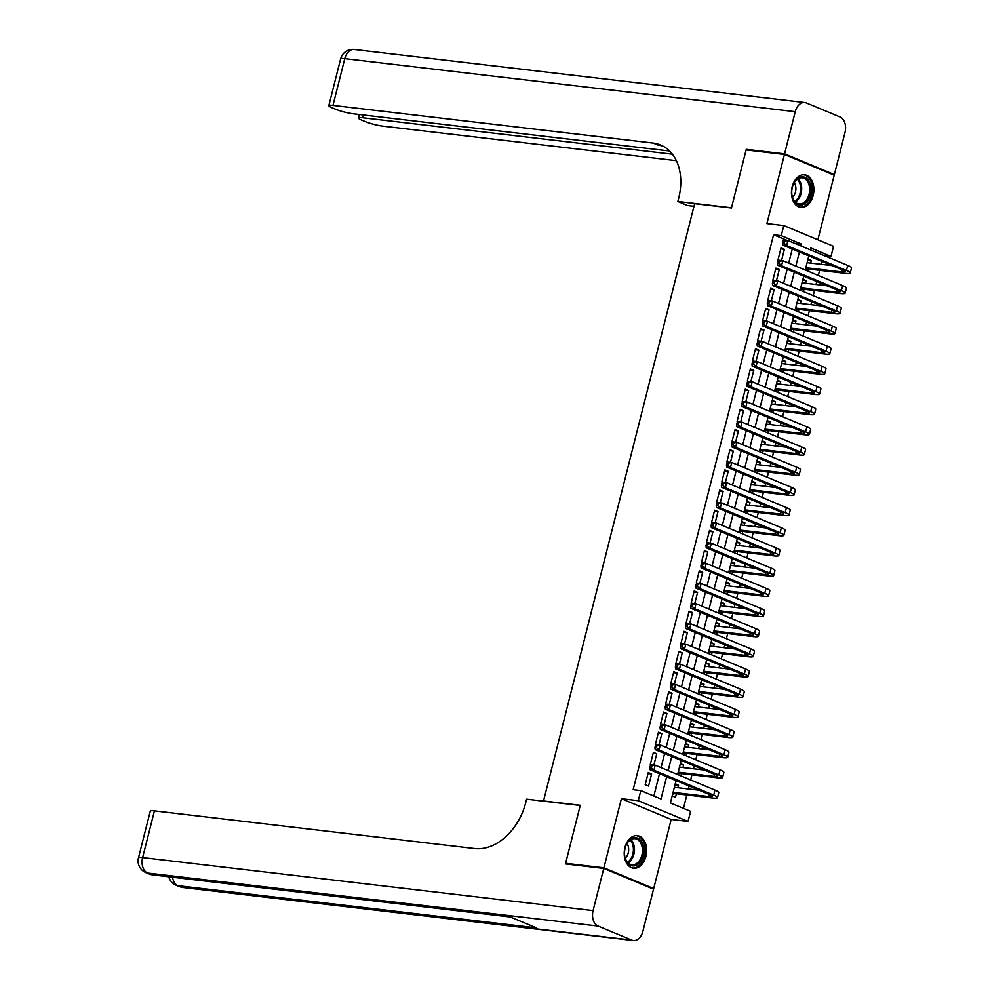 <?xml version="1.0" encoding="UTF-8"?>
<svg xmlns="http://www.w3.org/2000/svg" width="990" height="990" viewBox="0 0 990 990"><rect width="100%" height="100%" fill="white"/><g stroke="black" fill="none" stroke-linecap="round" stroke-linejoin="round"><path stroke-width="1.49" d="M645.938 856.325A16.397 11.138 96.7 0 0 637.362 835.671A16.397 11.138 96.7 0 0 624.95 847.576A16.397 11.138 96.7 0 0 633.526 868.242A16.397 11.138 96.7 0 0 645.938 856.325M813.174 195.438A16.397 11.138 96.7 0 0 804.598 174.785A16.397 11.138 96.7 0 0 792.186 186.689A16.397 11.138 96.7 0 0 800.762 207.343A16.397 11.138 96.7 0 0 813.174 195.438M676.059 780.603L670.416 802.927L690.599 811.33L688.038 821.428L638.253 800.687L640.815 790.602L660.998 799.004L666.641 776.68M651.457 888.29L653.697 888.55L671.183 819.435L688.038 821.428M817.876 239.753L834.211 175.193L784.427 154.465L766.928 223.579L783.783 225.559L833.568 246.3L831.018 256.385L810.835 247.983L810.365 249.839M824.126 255.581L831.018 256.385M683.459 808.36L686.837 794.982M688.372 788.968L689.114 786.035M690.649 779.959L691.948 774.811M693.47 768.785L694.213 765.852M695.747 759.776L697.059 754.627M698.581 748.613L699.324 745.68M700.858 739.592L702.158 734.444M703.68 728.43L704.422 725.497M705.969 719.408L707.268 714.273M708.791 708.246L709.533 705.313M711.068 699.237L712.379 694.089M713.901 688.062L714.644 685.13M716.178 679.053L717.478 673.905M719 667.891L719.742 664.958M721.289 658.87L722.589 653.734M724.111 647.707L724.853 644.775M726.388 638.699L727.687 633.55M729.222 627.524L729.964 624.591M731.499 618.515L732.798 613.367M734.32 607.353L735.063 604.42M736.61 598.331L737.909 593.196M739.431 587.169L740.173 584.236M741.708 578.16L743.007 573.012M744.529 566.985L745.272 564.053M746.819 557.976L748.118 552.828M749.64 546.814L750.383 543.881M751.917 537.793L753.229 532.645M754.751 526.63L755.494 523.698M757.028 517.621L758.328 512.474M759.85 506.447L760.592 503.514M762.139 497.438L763.438 492.29M764.961 486.263L765.703 483.343M767.238 477.254L768.537 472.106M770.072 466.092L770.814 463.159M772.349 457.071L773.648 451.935M775.17 445.908L775.913 442.976M777.459 436.899L778.759 431.751M780.281 425.725L781.023 422.792M782.558 416.716L783.857 411.568M785.392 405.554L786.122 402.621M787.669 396.532L788.968 391.397M790.49 385.37L791.233 382.437M792.767 376.361L794.079 371.213M795.601 365.186L796.344 362.253M797.878 356.177L799.178 351.029M800.7 345.015L801.442 342.082M802.989 335.994L804.288 330.846M805.81 324.831L806.553 321.899M808.087 315.822L809.399 310.674M810.921 304.648L811.664 301.715M813.198 295.639L814.498 290.491M816.02 284.476L816.762 281.544M818.309 275.455L819.609 270.307M821.131 264.293L821.873 261.36M567.691 864.183L565.612 863.305L603.912 867.822L653.697 888.55M565.612 863.305L580.288 805.291L543.522 800.96L694.658 203.643L731.437 207.974L746.113 149.948L784.427 154.465M648.264 772.571L645.208 784.674L648.561 786.072L651.63 773.97L648.264 772.571M653.895 765.023L656.741 753.786L653.375 752.388L650.306 764.503L651.185 764.862M659.006 744.851L661.84 733.615L658.474 732.204L655.417 744.319L656.296 744.678M664.104 724.668L666.951 713.431L663.585 712.033L660.516 724.135L661.407 724.507M669.215 704.484L672.049 693.248L668.696 691.849L665.626 703.952L666.505 704.323M674.314 684.3L677.16 673.076L673.794 671.666L670.737 683.781L671.616 684.14M679.425 664.129L682.271 652.893L678.905 651.494L675.836 663.597L676.715 663.968M684.535 643.946L687.369 632.709L684.016 631.311L680.947 643.413L681.825 643.785M689.634 623.762L692.48 612.525L689.114 611.127L686.058 623.242L686.936 623.601M694.745 603.591L697.591 592.354L694.225 590.956L691.156 603.058L692.035 603.43M699.856 583.407L702.69 572.171L699.324 570.772L696.267 582.875L697.146 583.246M704.954 563.223L707.801 551.987L704.435 550.589L701.365 562.704L702.257 563.062M710.065 543.052L712.911 531.816L709.545 530.405L706.476 542.52L707.355 542.891M715.164 522.869L718.01 511.632L714.644 510.234L711.587 522.336L712.466 522.708M720.274 502.685L723.121 491.448L719.755 490.05L716.686 502.153L717.577 502.524M725.385 482.514L728.219 471.277L724.866 469.866L721.797 481.982L722.675 482.34M730.484 462.33L733.33 451.094L729.964 449.695L726.908 461.798L727.786 462.169M735.595 442.146L738.441 430.91L735.075 429.512L732.006 441.614L732.885 441.986M740.706 421.963L743.54 410.739L740.173 409.328L737.117 421.443L737.995 421.802M745.804 401.792L748.65 390.555L745.284 389.157L742.228 401.259L743.106 401.631M750.915 381.608L753.761 370.371L750.395 368.973L747.326 381.076L748.205 381.447M756.014 361.424L758.86 350.188L755.494 348.789L752.437 360.904L753.316 361.263M761.124 341.253L763.971 330.017L760.605 328.618L757.536 340.721L758.427 341.092M766.235 321.069L769.069 309.833L765.716 308.435L762.646 320.537L763.525 320.909M771.334 300.886L774.18 289.649L770.814 288.251L767.757 300.366L768.636 300.725M776.445 280.714L779.291 269.478L775.925 268.067L772.856 280.182L773.735 280.541M807.766 260.085L811.305 260.506L810.662 263.055M808.545 271.396L809.139 269.082M802.667 280.269L806.194 280.677L805.551 283.239M803.447 291.58L804.029 289.266M797.556 300.453L801.096 300.861L800.44 303.423M798.336 311.751L798.918 309.437M792.458 320.624L795.985 321.045L795.341 323.594M793.225 331.935L793.819 329.621M787.347 340.808L790.874 341.228L790.23 343.778M788.127 352.118L788.708 349.804M782.236 360.991L785.775 361.4L785.132 363.961M783.016 372.289L783.597 369.975M777.138 381.162L780.665 381.583L780.021 384.132M777.917 392.473L778.499 390.159M772.027 401.346L775.566 401.767L774.91 404.316M772.806 412.657L773.388 410.343M766.916 421.53L770.455 421.938L769.812 424.5M767.696 432.828L768.29 430.514M761.817 441.701L765.344 442.122L764.701 444.683M762.597 453.012L763.179 450.697M756.707 461.885L760.246 462.305L759.59 464.854M757.486 473.195L758.068 470.881M751.608 482.068L755.135 482.476L754.491 485.038M752.375 493.367L752.969 491.052M746.497 502.252L750.024 502.66L749.38 505.222M747.277 513.55L747.858 511.236M741.386 522.423L744.926 522.844L744.282 525.393M742.166 533.734L742.748 531.42M736.288 542.607L739.815 543.015L739.171 545.577M737.055 553.917L737.649 551.603M731.177 562.79L734.716 563.199L734.06 565.76M731.957 574.089L732.538 571.774M726.066 582.962L729.605 583.382L728.962 585.932M726.846 594.272L727.44 591.958M720.968 603.145L724.494 603.566L723.851 606.115M721.747 614.456L722.329 612.142M715.857 623.329L719.396 623.737L718.74 626.299M716.636 634.627L717.218 632.313M710.758 643.5L714.285 643.921L713.641 646.47M711.525 654.811L712.119 652.497M705.647 663.684L709.174 664.104L708.531 666.654M706.427 674.994L707.009 672.68M700.536 683.867L704.076 684.276L703.432 686.837M701.316 695.166L701.898 692.851M695.438 704.038L698.965 704.459L698.321 707.021M696.205 715.349L696.799 713.035M690.327 724.222L693.854 724.643L693.21 727.192M691.107 735.533L691.688 733.219M685.216 744.406L688.755 744.814L688.112 747.376M685.996 755.716L686.59 753.39M680.118 764.589L683.645 764.998L683.001 767.559M680.897 775.888L681.479 773.574M808.013 259.132L811.305 260.506M802.902 279.316L806.194 280.677M797.804 299.487L801.096 300.861M792.693 319.671L795.985 321.045M787.595 339.855L790.874 341.228M782.484 360.026L785.775 361.4M777.373 380.21L780.665 381.583M772.274 400.393L775.566 401.767M767.163 420.577L770.455 421.938M762.053 440.748L765.344 442.122M756.954 460.932L760.246 462.305M751.843 481.115L755.135 482.476M746.732 501.286L750.024 502.66M741.634 521.47L744.926 522.844M736.523 541.654L739.815 543.015M731.424 561.825L734.716 563.199M726.313 582.009L729.605 583.382M721.203 602.192L724.494 603.566M716.104 622.364L719.396 623.737M710.993 642.547L714.285 643.921M705.882 662.731L709.174 664.104M700.784 682.914L704.076 684.276M695.673 703.086L698.965 704.459M690.574 723.269L693.854 724.643M685.464 743.453L688.755 744.814M680.353 763.624L683.645 764.998M675.254 783.808L678.546 785.181L677.89 787.731M672.185 795.91L675.477 797.284L676.368 793.757M787.161 240.409L773.574 234.754L633.154 789.698L640.815 790.602M653.858 796.034L659.501 773.71M661.048 767.621L664.612 753.526M666.146 747.438L669.723 733.343M671.257 727.266L674.821 713.159M676.368 707.083L679.932 692.988M681.466 686.899L685.043 672.804M686.577 666.728L690.141 652.62M691.688 646.544L695.252 632.449M696.787 626.361L700.351 612.265M701.898 606.189L705.462 592.082M706.996 586.006L710.573 571.911M712.107 565.822L715.671 551.727M717.218 545.651L720.782 531.543M722.316 525.467L725.893 511.36M727.427 505.284L730.991 491.189M732.538 485.1L736.102 471.005M737.637 464.929L741.201 450.821M742.748 444.745L746.312 430.65M747.846 424.562L751.422 410.466M752.957 404.39L756.521 390.283M758.068 384.207L761.632 370.111M763.166 364.023L766.743 349.928M768.277 343.852L771.841 329.744M773.388 323.668L776.952 309.573M778.487 303.485L782.063 289.389M783.597 283.313L787.161 269.206M788.696 263.13L792.272 249.022M781.555 260.531L784.389 249.294L781.036 247.896L777.967 259.999L778.845 260.37M543.522 800.96L544.215 801.257M671.183 819.435L621.398 798.707L603.912 867.822M621.398 798.707L638.253 800.687M773.574 234.754L781.234 235.645L783.783 225.559M808.83 255.927L805.254 270.022M803.719 276.099L800.155 290.206M798.608 296.282L795.044 310.377M793.51 316.466L789.933 330.561M788.399 336.65L784.835 350.745M783.288 356.821L779.724 370.928M778.19 377.004L774.626 391.1M773.079 397.188L769.515 411.283M767.98 417.359L764.404 431.467M762.869 437.543L759.305 451.638M757.758 457.726L754.194 471.822M752.66 477.898L749.084 492.005M747.549 498.081L743.985 512.177M742.438 518.265L738.874 532.36M737.34 538.436L733.776 552.544M732.229 558.62L728.665 572.715M727.13 578.804L723.554 592.899M722.019 598.987L718.455 613.082M716.909 619.158L713.345 633.266M711.81 639.342L708.234 653.437M706.699 659.526L703.135 673.621M701.588 679.697L698.024 693.804M696.49 699.88L692.913 713.976M691.379 720.064L687.815 734.159M686.28 740.235L682.704 754.343M681.17 760.419L677.606 774.514M800.947 245.916L801.417 244.06L781.234 235.645M668.176 770.591L671.752 756.496M673.287 750.42L676.851 736.312M678.398 730.236L681.962 716.141M683.496 710.053L687.072 695.958M688.607 689.882L692.171 675.774M693.718 669.698L697.282 655.603M698.816 649.514L702.393 635.419M703.927 629.343L707.491 615.236M709.038 609.159L712.602 595.052M714.137 588.976L717.701 574.881M719.247 568.792L722.811 554.697M724.346 548.621L727.922 534.513M729.457 528.437L733.021 514.342M734.568 508.254L738.132 494.159M739.666 488.082L743.243 473.975M744.777 467.899L748.341 453.804M749.888 447.715L753.452 433.62M754.986 427.544L758.55 413.436M760.097 407.36L763.661 393.265M765.196 387.177L768.772 373.082M770.307 367.005L773.871 352.898M775.418 346.822L778.982 332.714M780.516 326.638L784.092 312.543M785.627 306.454L789.191 292.359M790.738 286.283L794.302 272.176M795.836 266.1L799.413 252.004M794.524 243.243L801.417 244.06M780.788 248.874L784.389 249.294M675.007 784.761L678.546 785.181M775.677 269.045L779.291 269.478M770.567 289.228L774.18 289.649M765.468 309.412L769.069 309.833M760.357 329.583L763.971 330.017M755.246 349.767L758.86 350.188M750.148 369.951L753.761 370.371M745.037 390.122L748.65 390.555M739.938 410.305L743.54 410.739M734.827 430.489L738.441 430.91M729.717 450.673L733.33 451.094M724.618 470.844L728.219 471.277M719.507 491.028L723.121 491.448M714.396 511.211L718.01 511.632M709.298 531.382L712.911 531.816M704.187 551.566L707.801 551.987M699.076 571.75L702.69 572.171M693.978 591.921L697.591 592.354M688.867 612.105L692.48 612.525M683.768 632.288L687.369 632.709M678.657 652.472L682.271 652.893M673.547 672.643L677.16 673.076M668.448 692.827L672.049 693.248M663.337 713.01L666.951 713.431M658.226 733.182L661.84 733.615M653.128 753.365L656.741 753.786M648.017 773.549L651.63 773.97M783.115 240.966L782.607 242.983L784.142 243.169L784.649 241.152L783.115 240.966L784.105 240.05L787.929 240.496L786.654 245.545L846.462 270.456A15.766 2.203 14.2 0 1 850.262 272.968A15.766 2.203 14.2 0 1 845.064 273.314L807.593 268.896L805.328 269.726M807.122 262.647L831.984 265.567M805.848 267.684L841.698 271.904A10.506 1.46 -165.8 0 0 845.163 271.681A10.506 1.46 -165.8 0 0 842.639 270.01L782.83 245.099L782.607 242.983M784.649 241.152L787.929 240.496L847.737 265.407A15.766 2.203 14.2 0 1 851.536 267.931L850.262 272.968M784.142 243.169L786.654 245.545L782.83 245.099M805.736 268.129L807.593 268.896M791.864 194.448A14.194 9.64 -83.3 0 1 793.225 184.536A14.194 9.64 -83.3 0 1 803.373 176.863A14.194 9.64 -83.3 0 1 811.045 187.382A14.194 9.64 -83.3 0 1 803.274 204.497A14.194 9.64 -83.3 0 1 791.963 195.216A14.194 9.64 -83.3 0 1 791.864 194.448M791.926 195.005A13.142 8.922 96.7 0 0 799.153 203.878A13.142 8.922 96.7 0 0 809.56 187.556A13.142 8.922 96.7 0 0 802.222 177.779A13.142 8.922 96.7 0 0 793.139 184.734M792.495 197.319A9.355 6.348 96.7 0 0 795.824 187.184A9.355 6.348 96.7 0 0 794.227 182.618M799.549 207.096L799.524 207.096A16.286 11.063 96.7 0 0 799.549 207.096A16.286 11.063 96.7 0 0 812.456 186.863A16.286 11.063 96.7 0 0 803.36 174.735A16.286 11.063 96.7 0 0 803.323 174.735L803.36 174.735M624.628 855.348A14.194 9.64 -83.3 0 1 625.989 845.423A14.194 9.64 -83.3 0 1 636.149 837.75A14.194 9.64 -83.3 0 1 643.809 848.269A14.194 9.64 -83.3 0 1 636.038 865.396A14.194 9.64 -83.3 0 1 624.727 856.102A14.194 9.64 -83.3 0 1 624.628 855.348M624.702 855.892A13.142 8.922 96.7 0 0 631.917 864.765A13.142 8.922 96.7 0 0 642.337 848.442A13.142 8.922 96.7 0 0 634.986 838.666A13.142 8.922 96.7 0 0 625.915 845.621M625.259 858.206A9.355 6.348 96.7 0 0 628.588 848.071A9.355 6.348 96.7 0 0 626.992 843.505M632.313 867.982L632.288 867.982A16.286 11.063 96.7 0 0 632.313 867.982A16.286 11.063 96.7 0 0 645.232 847.749A16.286 11.063 96.7 0 0 636.125 835.634A16.286 11.063 96.7 0 0 636.1 835.622L636.125 835.634M748.353 150.22L746.274 149.342L731.486 207.764L677.865 201.453L678.732 198.025A52.557 37.867 -67.4 0 0 660.627 145.01A52.557 37.867 -67.4 0 0 653.19 143.067L332.962 105.385A12.61 1.757 -165.8 0 0 328.804 105.645A12.61 1.757 -165.8 0 0 331.836 107.663L335.808 109.308A12.61 1.757 -165.8 0 0 353.071 113.763L669.599 151.012M694.002 206.267L687.617 205.524L677.865 201.453M784.575 153.858L834.36 174.599L845.027 132.412A12.61 8.563 96.7 0 0 840.027 116.944L806.38 102.935A12.61 8.563 96.7 0 0 804.796 102.515A12.61 8.563 96.7 0 0 795.242 111.684L784.575 153.858L746.274 149.342M834.36 174.599L832.12 174.327M672.408 154.192L362.625 117.736A12.61 1.757 -165.8 0 0 358.467 118.008A12.61 1.757 -165.8 0 0 361.511 120.025L365.471 121.671A12.61 1.757 -165.8 0 0 382.746 126.114L676.368 160.677M663.003 146.136A52.557 37.867 -67.4 0 0 658.028 145.084L653.19 143.067M603.764 868.428L565.451 863.911L580.239 805.489L526.606 799.178L525.74 802.618A52.557 37.867 112.6 0 1 474.668 848.554L154.44 810.872L142.622 857.587L593.084 910.602L603.764 868.428L653.548 889.156L642.869 931.343A12.61 8.563 96.7 0 1 633.328 940.5L182.853 887.486A12.61 8.563 -83.3 0 1 181.269 887.065L631.731 940.079A12.61 8.563 96.7 0 0 633.328 940.5M593.084 910.602A12.61 8.563 96.7 0 0 598.096 926.071L631.731 940.079M172.508 877.214A12.61 8.563 -83.3 0 0 177.903 885.666A12.61 9.083 112.6 0 1 176.121 885.196L179.487 886.607A12.61 9.083 -67.4 0 0 181.269 887.065L177.903 885.666L536.444 927.865L509.528 916.653L151 874.455L147.634 873.056A12.61 8.563 -83.3 0 1 142.622 857.587A12.61 1.757 -165.8 0 0 138.464 857.847A12.61 12.61 0 0 0 145.839 872.586L149.205 873.984A12.61 9.083 -67.4 0 0 151 874.455A12.61 8.563 -83.3 0 0 152.584 874.875L510.308 916.975M138.464 857.847L150.282 811.132A12.61 1.757 14.2 0 1 154.44 810.872M778.016 261.15L777.496 263.167L779.031 263.352L779.538 261.323L778.016 261.15L778.994 260.234L782.83 260.679L781.543 265.728L841.364 290.639A15.766 2.203 14.2 0 1 845.151 293.151A15.766 2.203 14.2 0 1 839.953 293.486L802.482 289.08L800.229 289.909M802.024 282.818L826.873 285.751M800.737 287.867L836.6 292.087A10.506 1.46 -165.8 0 0 840.052 291.864A10.506 1.46 -165.8 0 0 837.528 290.181L777.719 265.271L777.496 263.167M779.538 261.323L782.83 260.679L842.639 285.59A15.766 2.203 14.2 0 1 846.425 288.102L845.151 293.151M779.031 263.352L781.543 265.728L777.719 265.271M800.638 288.3L802.482 289.08M772.905 281.333L772.398 283.35L773.933 283.524L774.44 281.507L772.905 281.333L773.883 280.405L777.719 280.863L776.445 285.9L836.253 310.823A15.766 2.203 14.2 0 1 840.04 313.335A15.766 2.203 14.2 0 1 834.855 313.669L797.383 309.264L795.119 310.08M796.913 303.002L821.762 305.922M795.638 308.051L831.489 312.271A10.506 1.46 -165.8 0 0 834.954 312.048A10.506 1.46 -165.8 0 0 832.417 310.365L772.608 285.454L772.398 283.35M774.44 281.507L777.719 280.863L837.528 305.774A15.766 2.203 14.2 0 1 841.327 308.286L840.04 313.335M773.933 283.524L776.445 285.9L772.608 285.454M795.527 308.484L797.383 309.264M767.795 301.505L767.287 303.522L768.822 303.707L769.329 301.69L767.795 301.505L768.785 300.589L772.608 301.034L771.334 306.083L831.142 330.994A15.766 2.203 14.2 0 1 834.941 333.506A15.766 2.203 14.2 0 1 829.744 333.853L792.272 329.435L790.02 330.264M791.802 323.186L816.663 326.106M790.527 328.222L826.378 332.442A10.506 1.46 -165.8 0 0 829.843 332.219A10.506 1.46 -165.8 0 0 827.318 330.549L767.51 305.638L767.287 303.522M769.329 301.69L772.608 301.034L832.417 325.957A15.766 2.203 14.2 0 1 836.216 328.47L834.941 333.506M768.822 303.707L771.334 306.083L767.51 305.638M790.416 328.668L792.272 329.435M762.696 321.688L762.176 323.705L763.711 323.891L764.231 321.874L762.696 321.688L763.674 320.772L767.51 321.218L766.235 326.267L826.044 351.178A15.766 2.203 14.2 0 1 829.83 353.69A15.766 2.203 14.2 0 1 824.645 354.024L787.174 349.618L784.909 350.448M786.704 343.357L811.553 346.29M785.429 348.406L821.279 352.626A10.506 1.46 -165.8 0 0 824.732 352.403A10.506 1.46 -165.8 0 0 822.207 350.72L762.399 325.809L762.176 323.705M764.231 321.874L767.51 321.218L827.318 346.129A15.766 2.203 14.2 0 1 831.105 348.641L829.83 353.69M763.711 323.891L766.235 326.267L762.399 325.809M785.318 348.851L787.174 349.618M757.585 341.872L757.078 343.889L758.612 344.062L759.12 342.045L757.585 341.872L758.575 340.944L762.399 341.401L761.124 346.438L820.933 371.361A15.766 2.203 14.2 0 1 824.732 373.874A15.766 2.203 14.2 0 1 819.534 374.208L782.063 369.802L779.798 370.619M781.593 363.54L806.442 366.461M780.318 368.589L816.168 372.809A10.506 1.46 -165.8 0 0 819.633 372.587A10.506 1.46 -165.8 0 0 817.096 370.904L757.288 345.993L757.078 343.889M759.12 342.045L762.399 341.401L822.207 366.312A15.766 2.203 14.2 0 1 826.007 368.825L824.732 373.874M758.612 344.062L761.124 346.438L757.288 345.993M780.207 369.022L782.063 369.802M752.474 362.043L751.967 364.06L753.501 364.246L754.009 362.229L752.474 362.043L753.464 361.127L757.288 361.573L756.014 366.622L815.822 391.533A15.766 2.203 14.2 0 1 819.621 394.057A15.766 2.203 14.2 0 1 814.423 394.391L776.952 389.973L774.7 390.803M776.482 383.724L801.343 386.644M775.207 388.773L811.058 392.981A10.506 1.46 -165.8 0 0 814.523 392.758A10.506 1.46 -165.8 0 0 811.998 391.087L752.19 366.176L751.967 364.06M754.009 362.229L757.288 361.573L817.109 386.496A15.766 2.203 14.2 0 1 820.896 389.008L819.621 394.057M753.501 364.246L756.014 366.622L752.19 366.176M775.096 389.206L776.952 389.973M747.376 382.227L746.868 384.244L748.39 384.429L748.91 382.412L747.376 382.227L748.353 381.311L752.19 381.756L750.915 386.805L810.723 411.716A15.766 2.203 14.2 0 1 814.51 414.228A15.766 2.203 14.2 0 1 809.325 414.562L771.854 410.157L769.589 410.986M771.383 403.908L796.232 406.828M770.109 408.944L805.959 413.164A10.506 1.46 -165.8 0 0 809.424 412.941A10.506 1.46 -165.8 0 0 806.887 411.271L747.079 386.348L746.868 384.244M748.91 382.412L752.19 381.756L811.998 406.667A15.766 2.203 14.2 0 1 815.785 409.192L814.51 414.228M748.39 384.429L750.915 386.805L747.079 386.348M769.997 409.39L771.854 410.157M742.265 402.41L741.758 404.427L743.292 404.601L743.799 402.584L742.265 402.41L743.255 401.482L747.079 401.94L745.804 406.989L805.613 431.9A15.766 2.203 14.2 0 1 809.412 434.412A15.766 2.203 14.2 0 1 804.214 434.746L766.743 430.341L764.478 431.157M766.272 424.079L791.121 427.012M764.998 429.128L800.848 433.348A10.506 1.46 -165.8 0 0 804.313 433.125A10.506 1.46 -165.8 0 0 801.789 431.442L741.968 406.531L741.758 404.427M743.799 402.584L747.079 401.94L806.887 426.851A15.766 2.203 14.2 0 1 810.686 429.363L809.412 434.412M743.292 404.601L745.804 406.989L741.968 406.531M764.886 429.561L766.743 430.341M737.166 422.582L736.647 424.611L738.181 424.784L738.688 422.767L737.166 422.582L738.144 421.666L741.98 422.124L740.693 427.16L800.514 452.071A15.766 2.203 14.2 0 1 804.301 454.596A15.766 2.203 14.2 0 1 799.103 454.93L761.632 450.512L759.38 451.341M761.174 444.262L786.023 447.183M759.887 449.312L795.75 453.531A10.506 1.46 -165.8 0 0 799.202 453.296A10.506 1.46 -165.8 0 0 796.678 451.626L736.869 426.715L736.647 424.611M738.688 422.767L741.98 422.124L801.789 447.035A15.766 2.203 14.2 0 1 805.575 449.547L804.301 454.596M738.181 424.784L740.693 427.16L736.869 426.715M759.776 449.745L761.632 450.512M732.055 442.765L731.548 444.782L733.083 444.968L733.59 442.951L732.055 442.765L733.033 441.849L736.869 442.295L735.595 447.344L795.403 472.255A15.766 2.203 14.2 0 1 799.19 474.767A15.766 2.203 14.2 0 1 794.005 475.101L756.533 470.696L754.269 471.525M756.063 464.446L780.912 467.367M754.788 469.483L790.639 473.703A10.506 1.46 -165.8 0 0 794.104 473.48A10.506 1.46 -165.8 0 0 791.567 471.809L731.759 446.886L731.548 444.782M733.59 442.951L736.869 442.295L796.678 467.206A15.766 2.203 14.2 0 1 800.477 469.73L799.19 474.767M733.083 444.968L735.595 447.344L731.759 446.886M754.677 469.928L756.533 470.696M726.945 462.949L726.437 464.966L727.972 465.151L728.479 463.122L726.945 462.949L727.935 462.033L731.759 462.479L730.484 467.528L790.292 492.438A15.766 2.203 14.2 0 1 794.091 494.95A15.766 2.203 14.2 0 1 788.894 495.285L751.422 490.879L749.17 491.696M750.952 484.617L775.813 487.55M749.678 489.666L785.528 493.886A10.506 1.46 -165.8 0 0 788.993 493.664A10.506 1.46 -165.8 0 0 786.468 491.981L726.66 467.07L726.437 464.966M728.479 463.122L731.759 462.479L791.567 487.389A15.766 2.203 14.2 0 1 795.366 489.901L794.091 494.95M727.972 465.151L730.484 467.528L726.66 467.07M749.566 490.1L751.422 490.879M721.846 483.132L721.326 485.15L722.861 485.323L723.381 483.306L721.846 483.132L722.824 482.204L726.66 482.662L725.385 487.699L785.194 512.61A15.766 2.203 14.2 0 1 788.981 515.134A15.766 2.203 14.2 0 1 783.795 515.468L746.312 511.05L744.059 511.88M745.854 504.801L770.703 507.721M744.579 509.85L780.429 514.07A10.506 1.46 -165.8 0 0 783.882 513.847A10.506 1.46 -165.8 0 0 781.357 512.164L721.549 487.253L721.326 485.15M723.381 483.306L726.66 482.662L786.468 507.573A15.766 2.203 14.2 0 1 790.255 510.085L788.981 515.134M722.861 485.323L725.385 487.699L721.549 487.253M744.468 510.283L746.312 511.05M716.735 503.304L716.228 505.321L717.762 505.506L718.27 503.489L716.735 503.304L717.725 502.388L721.549 502.833L720.274 507.882L780.083 532.793A15.766 2.203 14.2 0 1 783.87 535.305A15.766 2.203 14.2 0 1 778.685 535.652L741.213 531.234L738.948 532.063M740.743 524.985L765.592 527.905M739.468 530.021L775.318 534.241A10.506 1.46 -165.8 0 0 778.784 534.018A10.506 1.46 -165.8 0 0 776.247 532.348L716.438 507.437L716.228 505.321M718.27 503.489L721.549 502.833L781.357 527.744A15.766 2.203 14.2 0 1 785.157 530.269L783.87 535.305M717.762 505.506L720.274 507.882L716.438 507.437M739.357 530.467L741.213 531.234M711.624 523.487L711.117 525.504L712.652 525.69L713.159 523.673L711.624 523.487L712.614 522.572L716.438 523.017L715.164 528.066L774.972 552.977A15.766 2.203 14.2 0 1 778.771 555.489A15.766 2.203 14.2 0 1 773.574 555.823L736.102 551.418L733.85 552.247M735.632 545.156L760.493 548.089M734.357 550.205L770.208 554.425A10.506 1.46 -165.8 0 0 773.673 554.202A10.506 1.46 -165.8 0 0 771.148 552.519L711.34 527.608L711.117 525.504M713.159 523.673L716.438 523.017L776.259 547.928A15.766 2.203 14.2 0 1 780.046 550.44L778.771 555.489M712.652 525.69L715.164 528.066L711.34 527.608M734.246 550.638L736.102 551.418M706.526 543.671L706.019 545.688L707.541 545.861L708.06 543.844L706.526 543.671L707.504 542.743L711.34 543.201L710.065 548.237L769.874 573.161A15.766 2.203 14.2 0 1 773.66 575.673A15.766 2.203 14.2 0 1 768.475 576.007L731.004 571.601L728.739 572.418M730.533 565.34L755.382 568.26M729.259 570.389L765.109 574.608A10.506 1.46 -165.8 0 0 768.574 574.386A10.506 1.46 -165.8 0 0 766.037 572.703L706.229 547.792L706.019 545.688M708.06 543.844L711.34 543.201L771.148 568.111A15.766 2.203 14.2 0 1 774.935 570.624L773.66 575.673M707.541 545.861L710.065 548.237L706.229 547.792M729.147 570.822L731.004 571.601M701.415 563.842L700.908 565.859L702.442 566.045L702.949 564.028L701.415 563.842L702.405 562.926L706.229 563.372L704.954 568.421L764.763 593.332A15.766 2.203 14.2 0 1 768.562 595.844A15.766 2.203 14.2 0 1 763.364 596.19L725.893 591.773L723.628 592.602M725.423 585.523L750.271 588.444M724.148 590.56L759.998 594.78A10.506 1.46 -165.8 0 0 763.463 594.557A10.506 1.46 -165.8 0 0 760.939 592.886L701.118 567.975L700.908 565.859M702.949 564.028L706.229 563.372L766.037 588.295A15.766 2.203 14.2 0 1 769.836 590.807L768.562 595.844M702.442 566.045L704.954 568.421L701.118 567.975M724.037 591.005L725.893 591.773M696.317 584.026L695.797 586.043L697.331 586.229L697.839 584.211L696.317 584.026L697.294 583.11L701.13 583.556L699.843 588.605L759.652 613.515A15.766 2.203 14.2 0 1 763.451 616.028A15.766 2.203 14.2 0 1 758.253 616.362L720.782 611.956L718.53 612.785M720.324 605.694L745.173 608.627M719.037 610.743L754.9 614.963A10.506 1.46 -165.8 0 0 758.352 614.74A10.506 1.46 -165.8 0 0 755.828 613.07L696.02 588.147L695.797 586.043M697.839 584.211L701.13 583.556L760.939 608.466A15.766 2.203 14.2 0 1 764.726 610.991L763.451 616.028M697.331 586.229L699.843 588.605L696.02 588.147M718.926 611.189L720.782 611.956M691.206 604.209L690.698 606.226L692.22 606.4L692.74 604.383L691.206 604.209L692.183 603.281L696.02 603.739L694.745 608.776L754.553 633.699A15.766 2.203 14.2 0 1 758.34 636.211A15.766 2.203 14.2 0 1 753.155 636.545L715.683 632.14L713.419 632.957M715.213 625.878L740.062 628.811M713.938 630.927L749.789 635.147A10.506 1.46 -165.8 0 0 753.254 634.924A10.506 1.46 -165.8 0 0 750.717 633.241L690.909 608.33L690.698 606.226M692.74 604.383L696.02 603.739L755.828 628.65A15.766 2.203 14.2 0 1 759.615 631.162L758.34 636.211M692.22 606.4L694.745 608.776L690.909 608.33M713.827 631.36L715.683 632.14M686.095 624.381L685.587 626.398L687.122 626.583L687.629 624.566L686.095 624.381L687.085 623.465L690.909 623.91L689.634 628.959L749.442 653.87A15.766 2.203 14.2 0 1 753.241 656.395A15.766 2.203 14.2 0 1 748.044 656.729L710.573 652.311L708.32 653.14M710.102 646.062L734.964 648.982M708.828 651.111L744.678 655.318A10.506 1.46 -165.8 0 0 748.143 655.095A10.506 1.46 -165.8 0 0 745.619 653.425L685.81 628.514L685.587 626.398M687.629 624.566L690.909 623.91L750.717 648.834A15.766 2.203 14.2 0 1 754.516 651.346L753.241 656.395M687.122 626.583L689.634 628.959L685.81 628.514M708.716 651.544L710.573 652.311M680.996 644.564L680.476 646.581L682.011 646.767L682.518 644.75L680.996 644.564L681.974 643.649L685.81 644.094L684.523 649.143L744.344 674.054A15.766 2.203 14.2 0 1 748.131 676.566A15.766 2.203 14.2 0 1 742.933 676.9L705.462 672.495L703.209 673.324M705.004 666.245L729.853 669.166M703.729 671.282L739.58 675.502A10.506 1.46 -165.8 0 0 743.032 675.279A10.506 1.46 -165.8 0 0 740.508 673.608L680.699 648.685L680.476 646.581M682.518 644.75L685.81 644.094L745.619 669.005A15.766 2.203 14.2 0 1 749.405 671.529L748.131 676.566M682.011 646.767L684.523 649.143L680.699 648.685M703.618 671.727L705.462 672.495M675.885 664.748L675.378 666.765L676.913 666.938L677.42 664.921L675.885 664.748L676.863 663.82L680.699 664.278L679.425 669.327L739.233 694.238A15.766 2.203 14.2 0 1 743.02 696.75A15.766 2.203 14.2 0 1 737.835 697.084L700.363 692.678L698.099 693.495M699.893 686.416L724.742 689.349M698.618 691.466L734.469 695.685A10.506 1.46 -165.8 0 0 737.934 695.463A10.506 1.46 -165.8 0 0 735.397 693.78L675.588 668.869L675.378 666.765M677.42 664.921L680.699 664.278L740.508 689.188A15.766 2.203 14.2 0 1 744.307 691.701L743.02 696.75M676.913 666.938L679.425 669.327L675.588 668.869M698.507 691.899L700.363 692.678M670.774 684.919L670.267 686.949L671.802 687.122L672.309 685.105L670.774 684.919L671.765 684.003L675.588 684.461L674.314 689.498L734.122 714.409A15.766 2.203 14.2 0 1 737.921 716.933A15.766 2.203 14.2 0 1 732.724 717.267L695.252 712.85L693 713.679M694.782 706.6L719.643 709.521M693.507 711.649L729.358 715.869A10.506 1.46 -165.8 0 0 732.823 715.634A10.506 1.46 -165.8 0 0 730.298 713.963L670.49 689.052L670.267 686.949M672.309 685.105L675.588 684.461L735.397 709.372A15.766 2.203 14.2 0 1 739.196 711.884L737.921 716.933M671.802 687.122L674.314 689.498L670.49 689.052M693.396 712.082L695.252 712.85M665.676 705.103L665.169 707.12L666.691 707.305L667.211 705.288L665.676 705.103L666.654 704.187L670.49 704.633L669.215 709.682L729.024 734.592A15.766 2.203 14.2 0 1 732.81 737.105A15.766 2.203 14.2 0 1 727.625 737.439L690.154 733.033L687.889 733.862M689.684 726.784L714.533 729.704M688.409 731.82L724.259 736.04A10.506 1.46 -165.8 0 0 727.712 735.818A10.506 1.46 -165.8 0 0 725.187 734.147L665.379 709.236L665.169 707.12M667.211 705.288L670.49 704.633L730.298 729.543A15.766 2.203 14.2 0 1 734.085 732.068L732.81 737.105M666.691 707.305L669.215 709.682L665.379 709.236M688.298 732.266L690.154 733.033M660.565 725.286L660.058 727.304L661.592 727.489L662.1 725.46L660.565 725.286L661.555 724.371L665.379 724.816L664.104 729.865L723.913 754.776A15.766 2.203 14.2 0 1 727.712 757.288A15.766 2.203 14.2 0 1 722.514 757.622L685.043 753.217L682.778 754.046M684.573 746.955L709.422 749.888M683.298 752.004L719.148 756.224A10.506 1.46 -165.8 0 0 722.613 756.001A10.506 1.46 -165.8 0 0 720.089 754.318L660.268 729.407L660.058 727.304M662.1 725.46L665.379 724.816L725.187 749.727A15.766 2.203 14.2 0 1 728.987 752.239L727.712 757.288M661.592 727.489L664.104 729.865L660.268 729.407M683.187 752.437L685.043 753.217M655.467 745.47L654.947 747.487L656.481 747.66L656.989 745.643L655.467 745.47L656.444 744.542L660.268 745L658.994 750.036L718.802 774.947A15.766 2.203 14.2 0 1 722.601 777.472A15.766 2.203 14.2 0 1 717.404 777.806L679.932 773.4L677.68 774.217M679.474 767.139L704.323 770.059M678.187 772.188L714.038 776.408A10.506 1.46 -165.8 0 0 717.502 776.185A10.506 1.46 -165.8 0 0 714.978 774.502L655.17 749.591L654.947 747.487M656.989 745.643L660.268 745L720.089 769.911A15.766 2.203 14.2 0 1 723.876 772.423L722.601 777.472M656.481 747.66L658.994 750.036L655.17 749.591M678.076 772.621L679.932 773.4M650.356 765.641L649.848 767.658L651.37 767.844L651.89 765.827L650.356 765.641L651.333 764.726L655.17 765.171L653.895 770.22L713.703 795.131A15.766 2.203 14.2 0 1 717.49 797.643A15.766 2.203 14.2 0 1 712.305 797.99L674.834 793.572L672.569 794.401M674.363 787.322L699.212 790.243M673.089 792.359L708.939 796.579A10.506 1.46 -165.8 0 0 712.404 796.356A10.506 1.46 -165.8 0 0 709.867 794.685L650.059 769.774L649.848 767.658M651.89 765.827L655.17 765.171L714.978 790.094A15.766 2.203 14.2 0 1 718.765 792.606L717.49 797.643M651.37 767.844L653.895 770.22L650.059 769.774M672.977 792.804L674.834 793.572M842.23 269.837L841.698 271.904M847.737 265.407L846.462 270.456M798.064 178.707A13.142 8.922 -83.3 0 1 801.578 186.615A13.142 8.922 -83.3 0 1 795.317 202.01M794.723 201.378A12.709 8.625 96.7 0 0 800.526 186.64A12.709 8.625 96.7 0 0 797.334 179.178M630.828 839.594A13.142 8.922 -83.3 0 1 634.355 847.502A13.142 8.922 -83.3 0 1 628.093 862.896M627.487 862.265A12.709 8.625 96.7 0 0 633.303 847.527A12.709 8.625 96.7 0 0 630.098 840.077M795.242 111.684L344.78 58.657L332.962 105.385M363.33 114.964L362.625 117.736M344.78 58.657A12.61 8.563 -83.3 0 1 354.321 49.5A12.61 12.61 0 0 0 340.622 58.93A12.61 1.757 14.2 0 1 344.78 58.657M598.096 926.071L147.634 873.056A12.61 9.083 112.6 0 1 145.839 872.586M837.119 290.021L836.6 292.087M842.639 285.59L841.364 290.639M832.008 310.192L831.489 312.271M837.528 305.774L836.253 310.823M826.91 330.375L826.378 332.442M832.417 325.957L831.142 330.994M821.799 350.559L821.279 352.626M827.318 346.129L826.044 351.178M816.688 370.73L816.168 372.809M822.207 366.312L820.933 371.361M811.59 390.914L811.058 392.981M817.109 386.496L815.822 391.533M806.479 411.098L805.959 413.164M811.998 406.667L810.723 411.716M801.38 431.269L800.848 433.348M806.887 426.851L805.613 431.9M796.269 451.452L795.75 453.531M801.789 447.035L800.514 452.071M791.159 471.636L790.639 473.703M796.678 467.206L795.403 472.255M786.06 491.82L785.528 493.886M791.567 487.389L790.292 492.438M780.949 511.991L780.429 514.07M786.468 507.573L785.194 512.61M775.838 532.175L775.318 534.241M781.357 527.744L780.083 532.793M770.74 552.358L770.208 554.425M776.259 547.928L774.972 552.977M765.629 572.529L765.109 574.608M771.148 568.111L769.874 573.161M760.53 592.713L759.998 594.78M766.037 588.295L764.763 593.332M755.42 612.897L754.9 614.963M760.939 608.466L759.652 613.515M750.309 633.068L749.789 635.147M755.828 628.65L754.553 633.699M745.21 653.251L744.678 655.318M750.717 648.834L749.442 653.87M740.099 673.435L739.58 675.502M745.619 669.005L744.344 674.054M734.988 693.619L734.469 695.685M740.508 689.188L739.233 694.238M729.89 713.79L729.358 715.869M735.397 709.372L734.122 714.409M724.779 733.974L724.259 736.04M730.298 729.543L729.024 734.592M719.668 754.157L719.148 756.224M725.187 749.727L723.913 754.776M714.57 774.329L714.038 776.408M720.089 769.911L718.802 774.947M709.459 794.512L708.939 796.579M714.978 790.094L713.703 795.131M359.358 114.493L358.467 118.008M804.796 102.515L354.321 49.5M340.622 58.93L328.804 105.645M168.77 876.781A12.61 12.61 0 0 0 176.121 885.196M179.487 886.607A12.61 12.61 0 0 0 182.853 887.486M149.205 873.984A12.61 12.61 0 0 0 152.584 874.875"/></g></svg>
